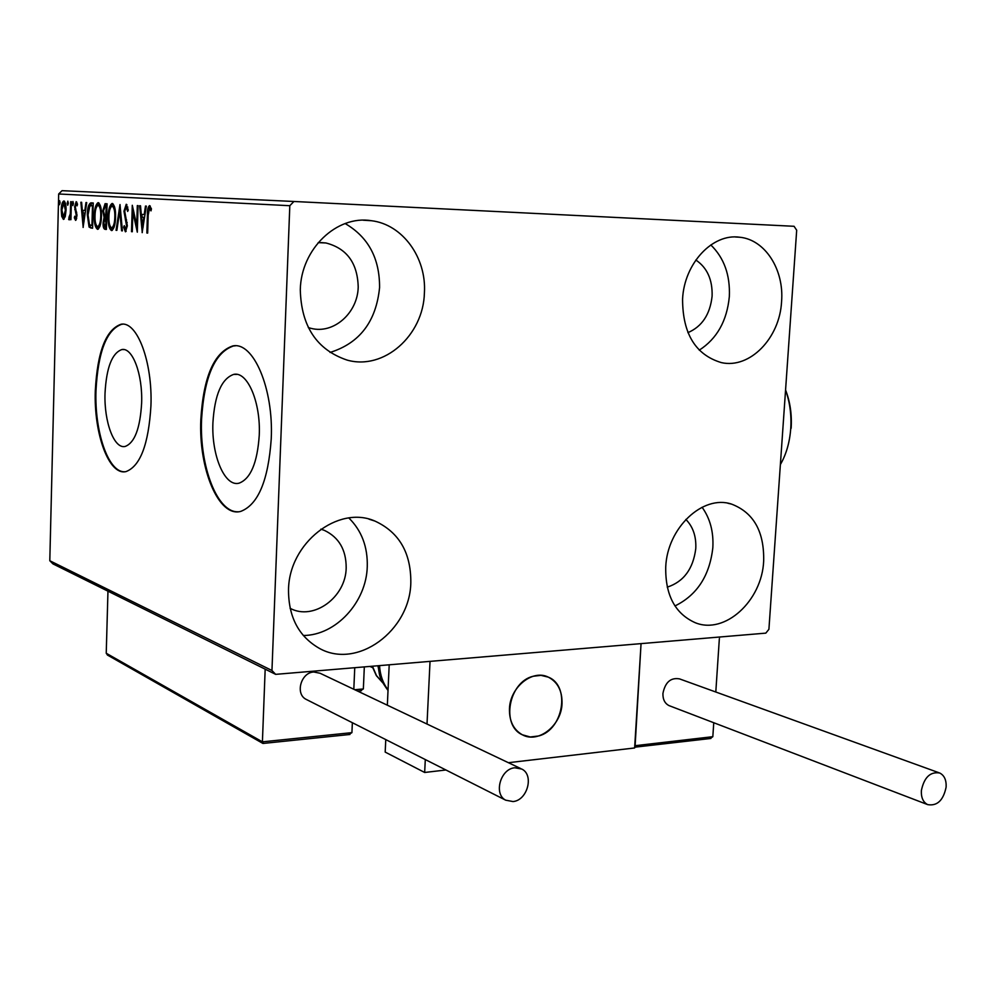 <?xml version="1.0" encoding="UTF-8"?>
<svg xmlns="http://www.w3.org/2000/svg" width="996" height="996" viewBox="0 0 996 996"><rect width="100%" height="100%" fill="white"/><g stroke="black" fill="none" stroke-linecap="round" stroke-linejoin="round"><path stroke-width="1.49" d="M259.246 435.364C260.865 402.309 247.444 371.122 233.749 374.384C221.635 378.592 214.688 394.69 212.92 422.69C211.401 455.371 224.735 487.193 239.077 483.172C250.619 478.802 257.341 462.866 259.246 435.364M141.631 403.181C142.777 374.334 132.543 347.231 121.873 349.559C112.05 353.045 106.423 367.586 105.028 393.171C103.945 421.694 114.079 449.221 125.16 446.445C134.622 442.896 140.112 428.479 141.631 403.181M150.931 405.932C152.699 361.959 137.112 320.886 121.064 324.248C105.974 329.552 97.396 351.7 95.305 390.693C93.686 433.92 109.05 475.964 126.069 471.569C140.299 466.14 148.591 444.266 150.931 405.932M122.844 324.186L121.761 324.26C106.659 329.564 98.069 351.7 95.977 390.693C94.496 431.828 108.29 472.428 124.537 471.768M271.236 438.863C273.713 388.477 253.308 341.292 232.728 345.961C214.09 352.298 203.445 376.849 200.819 419.59C198.528 469.128 218.771 517.783 240.833 511.359C258.151 504.648 268.285 480.483 271.236 438.863M235.367 345.811L233.487 345.961C214.837 352.31 204.192 376.849 201.553 419.577C199.486 466.253 217.24 512.903 238.156 511.77M288.516 589.856C288.94 543.019 338.217 504.798 374.932 521.07C399.035 532.188 410.999 552.656 410.825 582.448C410.228 630.593 357.315 669.847 319.318 648.334C298.75 636.519 288.479 617.022 288.516 589.856M348.874 517.995C361.673 530.681 367.798 546.916 367.263 566.662C366.379 602.169 335.926 635.423 303.294 635.498M682.571 299.186C684.152 263.467 712.514 233.164 739.704 237.235C765.14 239.613 784.25 269.729 781.574 301.626C779.768 338.179 749.814 369.068 721.39 362.619C695.606 354.912 682.671 333.772 682.571 299.186M710.808 244.941C724.092 257.864 730.28 275.083 729.333 296.596C726.993 320.861 716.971 338.715 699.242 350.169M665.726 567.035C667.245 527.855 702.865 494.427 731.537 504.101C753.611 512.554 764.33 531.553 763.671 561.122C761.965 600.887 724.827 634.987 695.171 622.687C675.076 613.648 665.266 595.098 665.726 567.035M702.08 507.25C710.111 518.406 713.696 531.864 712.837 547.613C709.7 575.651 697.076 595.098 674.964 605.954M300.294 289.786C301.004 248.988 336.81 214.85 371.421 220.714C402.708 224.424 426.624 257.802 424.408 292.836C423.449 335.528 383.871 370.674 346.994 360.054C316.815 349.795 301.253 326.377 300.294 289.786M345.139 223.552C368.246 236.998 379.737 258.338 379.576 287.57C376.139 321.584 359.631 343.209 330.037 352.447M318.172 242.651L325.929 242.974C346.795 248.365 357.552 263.044 358.211 287.022C357.726 312.981 333.66 334.345 311.051 328.356L308.299 327.584M685.846 519.426C693.029 526.722 696.341 536.433 695.781 548.559C693.216 568.878 683.704 581.751 667.233 587.154M695.843 260.018C707.172 267.675 712.601 279.727 712.103 296.148C710.098 314.412 702.031 326.576 687.912 332.639M324.372 530.37L320.874 529.162L324.372 530.37C338.939 537.342 346.21 549.829 346.185 567.832C345.923 597.239 313.578 621.031 290.122 608.319L290.097 608.307M794.061 226.291L293.92 201.478L289.811 205.711L271.958 670.507L275.643 674.354L765.812 633.132L768.912 629.298L796.688 230.225L794.061 226.291M289.811 205.711L58.677 193.983L62.051 190.672L293.92 201.478M275.643 674.354L52.95 563.885L49.8 560.736L271.958 670.507M65.25 216.593L63.408 219.406L61.715 216.331L61.229 209.957C61.329 205.002 62.188 201.989 63.806 200.931L63.856 200.931C65.462 202.088 66.184 205.213 66.047 210.293L65.25 216.593M71.376 201.69L70.928 219.693L70.255 219.643L70.318 216.991L69.085 219.867L68.961 217.327L70.293 213.866L70.704 201.64L71.376 201.69M75.584 220.39L74.339 217.713L74.775 216.194L75.596 218.161L76.306 215.771L74.613 206.794L76.169 201.653L77.501 204.192L77.078 205.848L76.194 203.881L75.298 206.745L76.991 215.734L75.584 220.39M91.122 202.848L93.251 202.972L92.578 228.246L89.067 227.026L87.324 214.887C87.387 208.04 88.569 204.018 90.86 202.848L91.122 202.848M107.095 203.794L106.398 229.454L105.066 229.341C103.646 229.005 102.974 226.839 103.074 222.818L104.094 217.452L102.8 210.816L105.078 203.682L107.095 203.794M120.006 204.554L122.408 230.873L121.587 230.798L119.769 210.841L116.868 230.375L116.059 230.313L120.006 204.554M137.311 205.587L138.083 205.624L137.311 232.18L132.854 212.048L132.294 231.744L131.522 231.67L132.281 205.288L136.738 225.333L137.311 205.587M148.192 215.236L147.657 233.089L146.873 233.027L147.408 214.912C147.234 210.131 147.943 207.031 149.512 205.612L151.454 208.836L150.981 210.891L149.512 208.376L148.192 215.236M58.677 193.983L49.8 560.736M142.266 232.616L139.652 205.724L140.498 205.774L141.295 214.389L144.171 214.576L145.478 206.06L146.337 206.11L142.129 232.603M126.243 204.255L128.297 210.131L127.65 211.426L126.218 206.944L124.724 211.301L127.351 225.843L125.409 231.807L123.641 227.213L124.276 225.656L125.546 229.117L126.579 225.893L123.965 211.214L126.243 204.255M115.548 217.165C115.412 224.262 114.129 228.731 111.726 230.574L111.527 230.574C109.062 228.756 107.954 224.15 108.203 216.755C108.34 209.596 109.647 205.151 112.112 203.445L112.224 203.433C114.677 205.226 115.785 209.795 115.548 217.165M101.455 216.132C101.306 223.116 100.073 227.524 97.745 229.329L97.558 229.329C95.168 227.536 94.085 223.004 94.321 215.734C94.471 208.674 95.728 204.305 98.118 202.624L98.218 202.624C100.596 204.379 101.667 208.874 101.455 216.132L100.733 216.095C100.92 210.305 100.061 206.682 98.168 205.226L98.044 205.226C96.139 206.62 95.13 210.144 95.031 215.796C94.844 221.56 95.703 225.208 97.596 226.727L97.733 226.727C99.625 225.258 100.621 221.71 100.733 216.095M83.191 227.412L80.863 202.25L81.61 202.288L82.319 210.355L84.834 210.517L85.967 202.549L86.727 202.586L83.079 227.399M73.455 203.558L72.845 205.574L72.945 201.466L73.455 203.558L72.335 203.483M68.326 203.246L67.728 205.251L67.218 203.172L67.828 201.155L68.326 203.246L67.218 203.172M60.096 202.736L59.499 204.728L59.598 200.682L60.096 202.736L59.013 202.674M147.657 233.052L146.873 233.027M149.325 208.413L150.272 206.035M149.512 208.376L150.931 208.438L150.023 208.799M143.063 227.424L142.951 226.204M142.117 217.165L141.855 214.426M145.03 214.613L144.171 214.576M143.748 217.302L141.544 217.14L142.391 226.179L143.748 217.302L141.544 217.14M143.25 226.216L142.391 226.179M137.46 227.088L137.087 225.345M133.912 212.098L132.854 212.048M132.294 231.707L131.522 231.67M133.489 212.073L133.539 210.38M137.51 225.357L136.738 225.333M127.824 207.081L126.218 206.944M126.143 231.358L125.372 229.08M124.575 227.25L123.641 227.213M127.339 225.918L126.579 225.893M127.177 222.506L126.218 222.469M126.567 219.842L125.359 219.78M124.724 211.252L123.965 211.214M125.907 207.044L126.915 204.678M122.396 230.823L121.587 230.798M120.578 210.878L119.769 210.841M116.868 230.337L116.059 230.313M120.342 210.878L120.491 209.87M112.249 230.387L110.531 227.1M114.565 206.857L112.038 206.085C110.07 207.504 109.037 211.077 108.925 216.817L108.203 216.755M111.079 206.732L112.897 203.682M108.925 216.817C108.738 222.681 109.622 226.378 111.577 227.922L114.092 227.25M115.548 217.153L114.814 217.128C115.001 211.239 114.129 207.566 112.175 206.085M111.577 227.922L111.714 227.922C113.669 226.441 114.689 222.83 114.814 217.128M105.066 229.341L106.398 229.391L104.655 226.602M103.796 222.83L104.991 226.702L105.738 226.764L105.962 218.56L106.697 218.585L105.588 218.522L103.796 222.83L103.074 222.818M105.028 218.597L105.464 217.514L104.094 217.452M105.464 217.514L104.58 215.559M103.509 210.866L104.53 215.51L105.663 215.895L106.298 206.384L107.02 206.421L105.215 206.334L103.509 210.866L102.8 210.816M104.692 206.496L106.398 203.757M106.472 226.802L105.738 226.764M106.759 215.958L106.037 215.92M106.298 206.384L105.464 206.334M98.268 229.142L96.637 225.98M95.031 215.759L94.321 215.734M97.16 205.811L98.89 202.873M100.472 205.923L98.168 205.226M98.915 226.777L100.011 226.117M98.965 226.777L97.596 226.727M91.196 228.121L89.067 227.026M90.412 227.076L89.416 224.573M92.653 225.619L91.956 225.594L92.479 205.525L89.827 206.01L88.022 214.949L87.324 214.887M89.789 206.06L92.205 202.91M92.479 205.525L91.719 205.487M88.022 214.949L89.491 224.673L91.956 225.594M83.95 222.083L83.888 221.411M83.141 212.957L82.917 210.393M85.594 210.554L84.834 210.517M84.473 213.069L82.544 212.932L83.291 221.386L84.473 213.069L82.544 212.932M84.05 221.423L83.291 221.386M76.294 219.755L75.771 218.174M75.223 217.751L74.339 217.713M76.754 218.211L75.596 218.161M76.991 215.808L76.306 215.771M76.966 214.152L76.182 214.115M75.771 209.646L74.762 209.608M75.298 206.819L74.613 206.794M76.269 203.881L76.854 202.2M77.451 203.943L76.194 203.881M70.928 219.668L70.255 219.643M70.99 217.016L70.318 216.991M69.695 219.257L68.6 219.207M70.168 217.701L69.259 217.663M71.065 213.903L70.293 213.866M64.093 219.12L63.209 217.116M62.673 216.369L61.715 216.331M65.412 203.284L63.806 203.122L61.889 209.982L61.229 209.957M63.507 203.184L64.503 201.254M61.889 209.982L63.507 217.215L65.387 210.231L63.806 203.122M64.777 217.265L63.458 217.215M66.047 210.256L65.387 210.231M509.454 708.866C509.964 687.228 532.511 669.038 548.323 677.143C557.723 682.073 562.292 690.875 562.03 703.587C561.495 725.374 538.425 743.788 522.402 734.811C513.55 729.794 509.23 721.141 509.454 708.866M635.025 747.299L641.051 643.628L634.626 747.971L508.383 762.699M445.934 769.983L424.67 772.473L385.191 752.092L385.763 739.592M715.8 692.008L719.461 637.029L430.035 661.369L427.01 724.042M387.344 705.205L389.199 664.805M424.67 772.473L425.292 759.562M538.736 735.957C563.45 729.695 570.646 685.796 548.323 677.143L540.977 675.35L533.159 676.259C508.67 681.924 500.702 725.511 522.402 734.811L530.295 736.978L538.736 735.957M710.148 738.546L712.825 736.691L713.759 722.723M634.676 747.199L710.895 738.459M263.417 743.327L262.409 741.846L351.924 732.645L352.36 722.71M353.817 689.282L354.75 667.706M107.531 655.094L106.236 653.252L262.409 741.846L265.173 669.163M106.236 653.252L107.966 591.176M354.763 689.73L363.353 688.946L364.324 666.897M351.924 732.645L348.737 734.525M363.353 688.946L360.291 690.763M921.362 790.625C921.051 797.597 923.155 802.266 927.674 804.619C937.199 806.225 943.361 800.386 946.125 787.089C946.461 780.03 944.308 775.336 939.689 772.996C930.227 771.502 924.114 777.378 921.362 790.625M938.892 772.709L679.558 678.899C670.744 677.342 665.203 682.198 662.925 693.453C662.776 699.404 664.818 703.462 669.051 705.616L669.785 705.89M513.002 801.556C527.419 800.485 534.317 774.9 521.767 769.049L514.832 767.779C500.515 768.651 493.344 794.123 505.707 800.186L513.002 801.556M520.721 768.551L320.09 673.259L313.84 672.001C301.016 672.375 294.928 693.851 306.096 699.341L307.005 699.802M780.378 464.572C786.23 454.4 789.679 442.473 790.724 428.778C791.608 415.046 789.89 402.147 785.57 390.071M785.57 389.984C790.152 401.811 792.007 414.585 791.148 428.305M148.205 214.949L147.408 214.912M76.717 212.26L75.559 212.21M71.226 207.728L70.554 207.703M634.763 745.743L712.825 736.691M379.551 665.614C380.086 675.027 382.925 683.107 388.042 689.879M372.442 666.224L376.488 675.599L382.887 682.92M236.899 374.384L233.749 374.384M123.853 349.571L121.873 349.559M121.761 324.26L121.064 324.248M233.487 345.961L232.728 345.961M368.981 519.165L374.932 521.07M735.247 236.973L739.704 237.235M727.852 503.241L731.537 504.101M363.241 220.216L371.421 220.714M325.929 242.974L320.936 242.563M111.714 227.922L113.096 227.984M105.078 203.682L105.837 203.719M97.733 226.727L99.102 226.777M90.86 202.848L92.055 202.91M63.507 217.215L64.84 217.265M372.554 667.619L369.914 666.436M263.006 743.452L349.945 734.475M107.356 655.007L262.832 743.39M357.614 691.075L361.361 690.738M372.143 666.249L376.339 675.624L382.925 682.995M377.932 665.751C380.086 675.226 377.833 676.483 388.017 690.465M927.674 804.619L669.051 705.616M505.707 800.186L306.096 699.341"/></g></svg>
